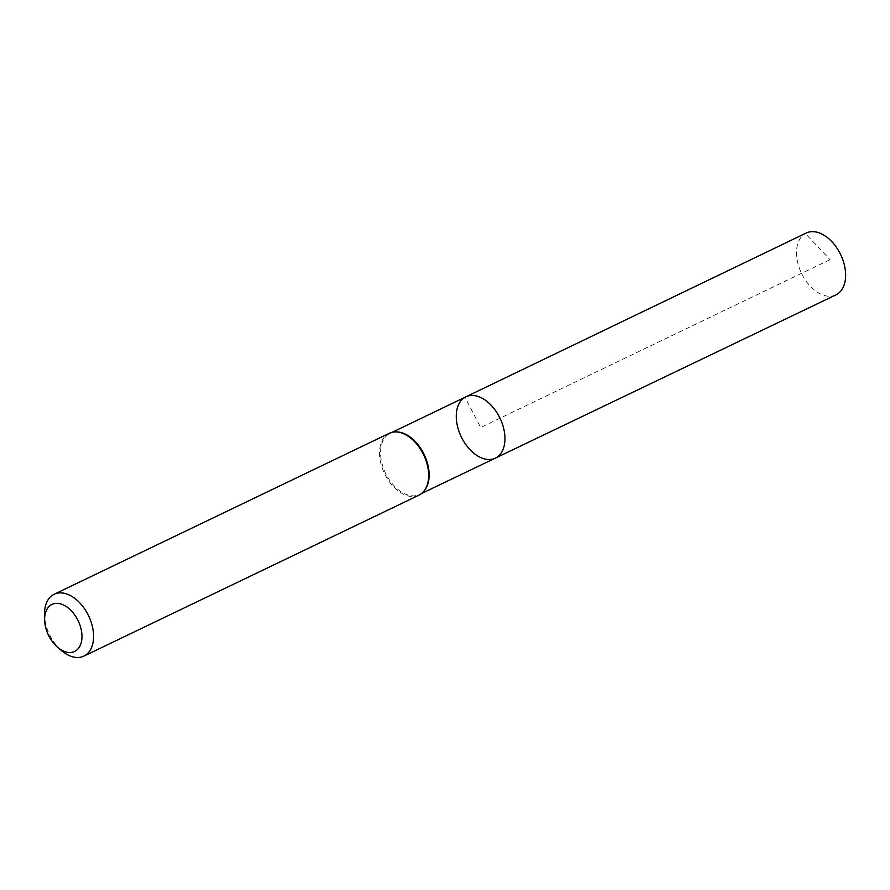 <?xml version="1.0" encoding="UTF-8"?>
<svg xmlns="http://www.w3.org/2000/svg" width="890" height="890" viewBox="0 0 890 890"><rect width="100%" height="100%" fill="white"/><g stroke="black" fill="none" stroke-linecap="round" stroke-linejoin="round"><path stroke-width="0.67" stroke-dasharray="4.45 3.34" d="M395.761 431.917A33.942 21.449 -115.7 0 0 390.154 433.297A33.942 21.449 -115.7 0 0 389.297 433.742A33.942 21.449 -115.7 0 0 385.848 473.847A33.942 21.449 -115.7 0 0 419.535 494.473A33.942 21.449 -115.7 0 0 424.118 490.946M495.33 458.15A34.009 21.494 64.3 0 1 461.576 437.48A34.009 21.494 64.3 0 1 465.036 397.285A34.009 21.494 64.3 0 1 465.882 396.84M418.956 495.174A34.309 21.683 64.3 0 1 384.892 474.326A34.309 21.683 64.3 0 1 388.374 433.775A34.309 21.683 64.3 0 1 389.242 433.319M61.688 650.735A34.309 21.683 64.3 0 1 44.5 614.934M835.921 294.89A34.309 21.683 64.3 0 1 801.868 274.042A34.309 21.683 64.3 0 1 805.35 233.492A34.309 21.683 64.3 0 1 806.207 233.035M830.014 259.669L480.622 427.489L465.036 397.285L805.35 233.492L830.014 259.669M419.535 494.473L421.66 493.461M390.154 433.297L392.268 432.273"/><path stroke-width="1.33" d="M424.118 490.946A33.942 21.449 -115.7 0 0 424.385 490.624A33.942 21.449 -115.7 0 0 424.185 454.59A33.942 21.449 -115.7 0 0 396.184 431.906A33.942 21.449 -115.7 0 0 395.761 431.917M465.882 396.84A34.009 21.494 64.3 0 1 499.991 418.178A34.009 21.494 64.3 0 1 495.33 458.15A34.009 21.494 64.3 0 1 461.576 437.48A34.009 21.494 64.3 0 1 465.036 397.285A34.009 21.494 64.3 0 1 465.882 396.84A34.009 21.494 64.3 0 1 499.991 418.178A34.009 21.494 64.3 0 1 495.33 458.15L835.921 294.89A34.309 21.683 64.3 0 0 836.8 294.423A34.309 21.683 64.3 0 0 840.271 253.861A34.309 21.683 64.3 0 0 806.207 233.035L392.268 432.273M44.633 620.141L44.5 614.934A34.309 21.683 64.3 0 1 53.311 594.709A34.309 21.683 64.3 0 1 54.179 594.253L389.242 433.319A34.309 21.683 64.3 0 1 395.338 431.917A34.309 21.683 64.3 0 1 423.651 454.857A34.309 21.683 64.3 0 1 423.851 491.28A34.309 21.683 64.3 0 1 418.956 495.174L83.894 656.108A34.309 21.683 64.3 0 1 61.688 650.735L57.717 647.375A26.099 16.498 64.3 0 1 44.633 620.141A26.099 16.498 64.3 0 1 51.342 604.755A26.099 16.498 64.3 0 1 81.624 631.833A26.099 16.498 64.3 0 1 57.717 647.375M54.179 594.253A34.309 21.683 64.3 0 1 88.588 615.791A34.309 21.683 64.3 0 1 83.894 656.108M421.66 493.461L495.33 458.15M396.184 431.906L395.338 431.917M424.385 490.624L423.851 491.28"/></g></svg>
